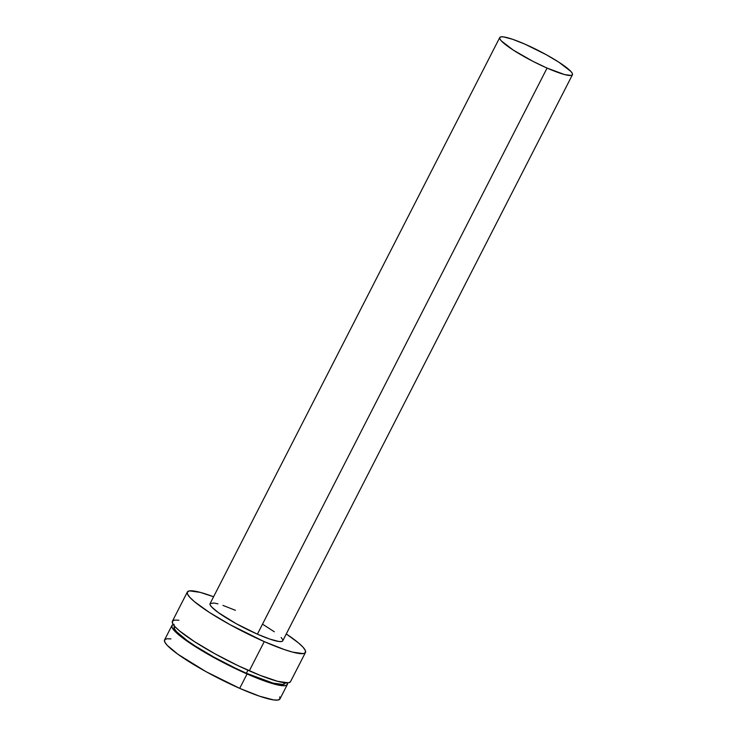 <?xml version="1.0" encoding="UTF-8"?>
<svg xmlns="http://www.w3.org/2000/svg" width="737" height="737" viewBox="0 0 737 737"><rect width="100%" height="100%" fill="white"/><g stroke="black" fill="none" stroke-linecap="round" stroke-linejoin="round"><path stroke-width="1.11" d="M171.924 625.52L164.572 639.891A64.81 9.599 27.1 0 0 239.7 688.349L247.061 673.968A64.81 9.599 -152.9 0 1 171.924 625.52A64.81 9.599 -152.9 0 1 173.278 624.552M174.586 626.21L174.374 628.679L176.622 631.784L187.069 640.508L194.863 645.805L214.108 657.238L235.711 668.339L246.37 673.231L247.918 670.209L246.37 673.231A62.258 9.222 27.1 0 0 285.044 683.402A62.258 9.222 27.1 0 0 285.201 682.821L282.999 684.489L272.994 683.088L246.37 673.231A62.258 9.222 27.1 0 1 174.199 626.68L174.494 626.109M264.251 641.623A66.339 9.83 -152.9 0 1 187.345 592.023A66.339 9.83 -152.9 0 1 213.592 596.749L200.188 592.364L189.529 590.871L187.401 591.931L187.539 594.151L189.934 597.458L194.504 601.714L209.363 612.401L229.87 624.589L264.251 641.623L249.309 670.827L264.251 641.623L284.51 649.629L292.626 652.125L303.276 653.618L305.413 652.558L305.275 650.338L302.879 647.031L298.31 642.775L286.278 633.949A66.339 9.83 -152.9 0 1 305.459 652.466A66.339 9.83 -152.9 0 1 264.251 641.623M187.345 592.023L172.403 621.227A66.339 9.83 27.1 0 0 249.309 670.827A66.339 9.83 27.1 0 0 290.516 681.67L305.459 652.466M547.075 68.08A40.821 6.043 -152.9 0 1 499.741 37.559A40.821 6.043 -152.9 0 1 525.103 44.229L546.264 54.713L558.876 62.212L570.843 71.406L572.317 73.442L572.4 74.815L571.083 75.469L564.524 74.548L547.075 68.08L532.934 61.337L513.293 50.098L501.335 40.904L499.861 38.868L499.778 37.504L501.086 36.85L503.749 36.942L512.639 39.301L525.103 44.229A40.821 6.043 -152.9 0 1 572.428 74.759A40.821 6.043 -152.9 0 1 547.075 68.08L257.388 634.17L547.075 68.08M499.741 37.559L210.063 603.649A40.821 6.043 27.1 0 0 257.388 634.17A40.821 6.043 27.1 0 0 282.75 640.84L572.428 74.759M217.968 603.852L214.062 603.023L210.091 603.585L210.174 604.957L211.657 606.993L218.502 612.714L236.227 623.686L257.388 634.17L269.853 639.099L278.743 641.457L281.405 641.549L282.713 640.895M282.63 639.532L281.156 637.496M274.311 631.775L263.21 624.598M235.416 610.319L222.961 605.39M178.907 620.222L174.586 620.075L172.458 621.134L172.587 623.355L174.991 626.662L179.552 630.918L194.421 641.605L214.928 653.793L237.95 665.622L259.986 675.285L277.674 681.329L288.333 682.821L290.47 681.762M287.135 682.48L287.264 684.655L285.182 685.696L280.963 685.548L266.849 681.799L247.061 673.968L224.619 663.263L193.435 645.428L178.916 634.99L172.108 627.602L171.979 625.427L174.061 624.386M287.301 682.904A64.81 9.599 -152.9 0 1 287.319 684.562A64.81 9.599 -152.9 0 1 247.061 673.968L239.7 688.349A64.81 9.599 27.1 0 0 279.959 698.943L287.319 684.562M170.92 638.905L166.709 638.767L164.618 639.799L164.756 641.973L167.096 645.207L177.967 654.29L206.111 671.711L239.7 688.349L259.488 696.17L273.611 699.929L277.821 700.067L279.913 699.035L279.774 696.861M285.339 682.831L285.044 683.402"/></g></svg>
